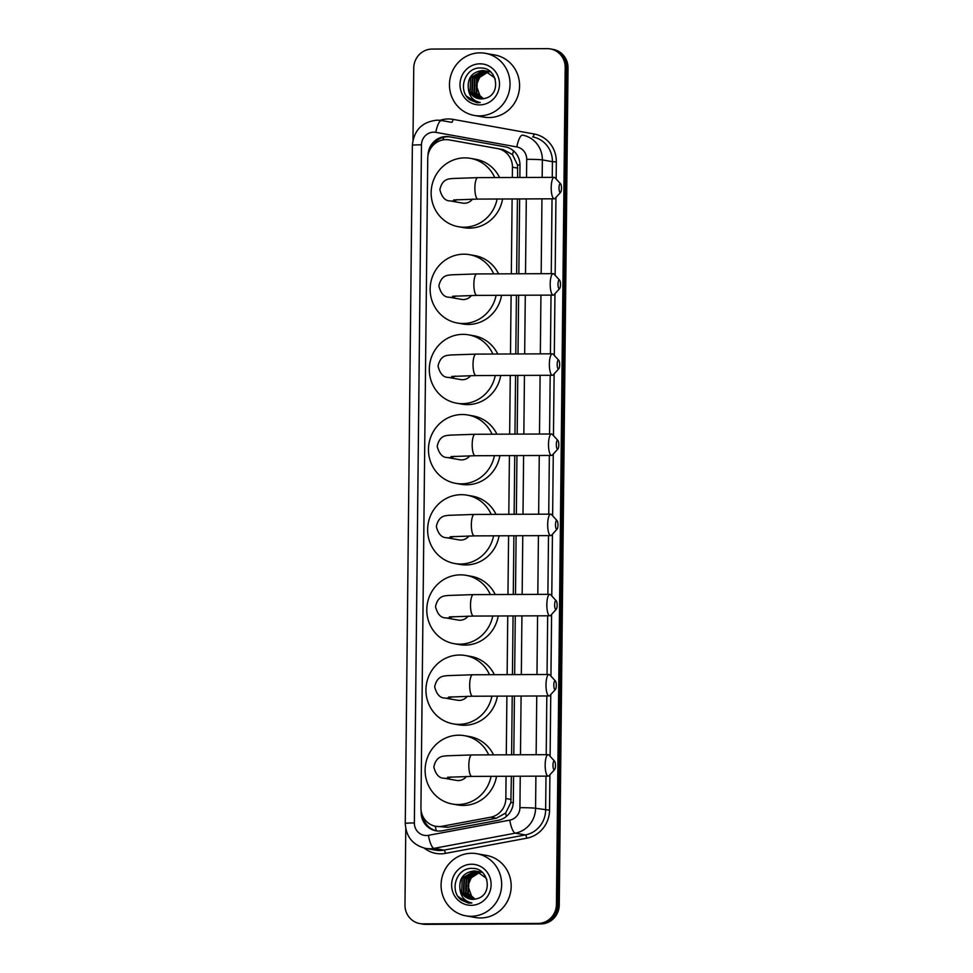 <?xml version="1.0" encoding="UTF-8"?>
<svg xmlns="http://www.w3.org/2000/svg" width="973" height="973" viewBox="0 0 973 973"><rect width="100%" height="100%" fill="white"/><g stroke="black" fill="none" stroke-linecap="round" stroke-linejoin="round"><path stroke-width="1.46" d="M517.648 177.487L517.527 164.996L512.516 154.61L503.357 149.623L454.865 140.89M512.333 177.512L512.443 167.186A18.925 18.146 -80 0 0 497.617 148.614L449.246 139.905A18.925 18.146 -80 0 0 449.185 139.893A18.925 18.146 -80 0 0 446.096 139.626A18.925 18.146 -80 0 0 427.731 158.599L420.932 807.736A18.925 18.146 -80 0 0 435.819 826.308A18.925 18.146 -80 0 0 442.058 826.272L490.623 817.211A18.925 18.146 -80 0 0 505.838 798.541L506.069 776.272M435.819 826.308L447.799 827.293L496.352 818.22L505.619 813.063L510.849 802.591L511.384 776.259M511.603 754.793L512.224 696.084M512.443 674.63L513.063 615.921M513.282 594.467L513.902 535.746M514.121 514.291L514.741 455.583M514.96 434.128L515.581 375.42M515.799 353.965L516.42 295.245M516.639 273.79L517.429 198.942M506.288 754.817L506.909 696.109M507.128 674.654L507.748 615.933M507.967 594.479L508.587 535.77M508.806 514.316L509.426 455.607M509.645 434.153L510.266 375.432M510.484 353.977L511.105 295.269M511.324 273.814L512.114 198.966M519.862 177.487L519.983 165.398A18.925 18.146 -80 0 0 505.169 146.838L449.538 136.816A18.925 18.146 -80 0 0 449.477 136.804A18.925 18.146 -80 0 0 446.388 136.536A18.925 18.146 -80 0 0 428.011 155.437M431.416 147.324A18.925 18.146 100 0 1 447.799 136.779A18.925 18.146 100 0 1 450.535 136.986M412.99 139.954L413.744 68.037A18.925 18.146 100 0 1 432.121 49.064L547.215 48.65A18.925 18.146 100 0 1 550.304 48.918A18.925 18.146 100 0 1 565.191 67.49L556.434 904.464A18.925 18.146 100 0 1 538.057 923.438L422.951 923.851A18.925 18.146 100 0 1 419.862 923.584A18.925 18.146 100 0 1 404.975 905.012L405.777 828.814M419.862 923.584L422.696 924.082A18.925 18.146 100 0 0 425.785 924.35L540.879 923.936A18.925 18.146 100 0 0 559.256 904.963L568.025 67.988A18.925 18.146 100 0 0 553.138 49.416L551.727 49.161A18.925 18.146 100 0 1 566.602 67.745L557.845 904.708A18.925 18.146 100 0 1 539.468 923.681L424.374 924.107A18.925 18.146 100 0 1 421.273 923.839A18.925 18.146 100 0 0 424.374 924.107L539.468 923.681A18.925 18.146 100 0 0 557.845 904.708L566.602 67.745A18.925 18.146 100 0 0 551.727 49.161L550.304 48.918M421.151 810.886L421.139 812.224A18.925 18.146 -80 0 0 436.026 830.796A18.925 18.146 -80 0 0 442.265 830.76L498.115 820.336A18.925 18.146 -80 0 0 513.33 801.667L513.586 776.247M513.817 754.793L514.425 696.084M514.656 674.617L515.264 615.909M515.495 594.454L516.104 535.746M516.335 514.291L516.955 455.571M517.174 434.116L517.794 375.408M518.013 353.953L518.633 295.245M518.852 273.79L519.631 198.942M436.731 830.906A18.925 18.146 100 0 1 422.927 816.542M479.421 115.872A31.55 30.248 100 0 1 474.265 115.434A31.55 30.248 100 0 1 449.599 81.781A31.55 30.248 100 0 1 480.078 52.846A31.55 30.248 100 0 1 485.235 53.296A31.55 30.248 100 0 1 509.901 86.95A31.55 30.248 100 0 1 479.421 115.872M485.235 53.296L494.758 54.975A31.55 30.248 100 0 1 519.436 88.628A31.55 30.248 100 0 1 488.945 117.551A31.55 30.248 100 0 1 483.8 117.113L474.265 115.434M485.004 70.81L482.888 70.652L470.591 77.743L470.068 91.924L479.117 98.735M495.233 79.19L494.491 77.694L484.724 70.761L482.328 70.555C471.856 72.111 467.21 78.241 468.39 88.932A14.267 13.671 100 0 0 485.649 98.188C501.545 94.223 497.3 67.502 481.051 68.025C464.79 66.541 457.018 90.854 469.971 99.769L477.074 102.773L480.261 102.53C473.231 101.034 469.278 96.497 468.39 88.932M487.242 71.211L486.391 71.102M486.111 71.078L472.829 78.144L472.306 92.326L480.273 98.881M487.522 71.248L486.111 71.029M485.831 71.005L484.578 70.944L472.27 78.047L471.747 92.216L479.981 98.845M489.48 71.601L488.628 71.491M488.349 71.479L487.485 71.443M489.76 71.649L488.361 71.43M488.069 71.394L487.218 71.345M486.926 71.345L474.508 78.436L473.985 92.617L481.136 98.918M490.514 71.868L489.735 71.832M490.319 71.795L489.455 71.747M489.176 71.734L488.3 71.759M487.205 71.443L475.067 78.533L474.544 92.715L481.428 98.918M489.443 71.832L488.568 71.868M488.276 71.893L477.317 78.935L476.794 93.116L482.62 98.857M488.008 71.771L476.758 78.837L476.235 93.007L482.316 98.881M483.581 98.723A14.267 13.671 100 0 1 479.896 95.597L483.52 98.735M479.969 63.817A20.567 19.728 100 0 1 499.502 84.286A20.567 19.728 100 0 1 479.531 104.914A20.567 19.728 100 0 1 459.998 84.432A20.567 19.728 100 0 1 479.969 63.817M479.896 95.597L476.259 85.369L480.54 75.14M466.699 96.291L476.94 102.749M559.025 187.85A4.415 1.241 89.8 0 0 560.643 192.289A4.415 1.241 89.8 0 0 561.494 188.288A4.415 1.241 89.8 0 0 560.606 183.836A4.415 1.241 89.8 0 0 559.025 187.85M560.643 192.289L555.121 198.346A10.727 3.004 -90.2 0 1 554.245 198.808A10.727 3.004 -90.2 0 1 551.205 187.558A10.727 3.004 -90.2 0 1 554.16 177.354A10.727 3.004 -90.2 0 1 555.048 177.828L560.606 183.836M453.673 199.952L477.913 199.088A10.727 3.004 89.8 0 1 474.873 187.838A10.727 3.004 89.8 0 1 477.84 177.633L452.275 178.509C450.621 179.117 442.423 177.475 439.881 189.723C441.827 197.276 445.293 201.01 450.256 200.924L462.601 203.114A10.727 10.289 -80 0 0 472.501 199.137M497.106 199.027A34.712 33.277 100 0 1 464.109 227.208A34.712 33.277 100 0 1 458.441 226.721A34.712 33.277 100 0 1 431.307 189.699A34.712 33.277 100 0 1 464.839 157.881A34.712 33.277 100 0 1 470.494 158.368A34.712 33.277 100 0 1 494.734 177.573M502.579 199.003A34.712 33.277 100 0 1 469.4 228.144A34.712 33.277 100 0 1 463.732 227.658L458.441 226.721M470.494 158.368L475.797 159.304A34.712 33.277 100 0 1 499.587 177.56M558.016 284.152A4.415 1.241 89.8 0 0 559.633 288.592A4.415 1.241 89.8 0 0 560.484 284.578A4.415 1.241 89.8 0 0 559.597 280.139A4.415 1.241 89.8 0 0 558.016 284.152M559.633 288.592L554.111 294.649A10.727 3.004 -90.2 0 1 553.236 295.111A10.727 3.004 -90.2 0 1 550.195 283.861A10.727 3.004 -90.2 0 1 553.163 273.656A10.727 3.004 -90.2 0 1 554.038 274.118L559.597 280.139M452.664 296.254L476.904 295.391A10.727 3.004 89.8 0 1 473.863 284.14A10.727 3.004 89.8 0 1 476.831 273.936L451.265 274.812C449.611 275.42 441.414 273.778 438.872 286.026C440.818 293.578 444.284 297.312 449.246 297.227L461.603 299.404A10.727 10.289 -80 0 0 471.491 295.439M496.096 295.318A34.712 33.277 100 0 1 463.099 323.51A34.712 33.277 100 0 1 457.432 323.024A34.712 33.277 100 0 1 430.297 286.001A34.712 33.277 100 0 1 463.829 254.184A34.712 33.277 100 0 1 469.485 254.671A34.712 33.277 100 0 1 493.725 273.875M501.569 295.306A34.712 33.277 100 0 1 468.39 324.447A34.712 33.277 100 0 1 462.722 323.96L457.432 323.024M469.485 254.671L474.788 255.595A34.712 33.277 100 0 1 498.577 273.863M557.176 364.316A4.415 1.241 89.8 0 0 558.794 368.755A4.415 1.241 89.8 0 0 559.645 364.753A4.415 1.241 89.8 0 0 558.757 360.302A4.415 1.241 89.8 0 0 557.176 364.316M558.794 368.755L553.272 374.812A10.727 3.004 -90.2 0 1 552.396 375.286A10.727 3.004 -90.2 0 1 549.356 364.024A10.727 3.004 -90.2 0 1 552.311 353.831A10.727 3.004 -90.2 0 1 553.199 354.294L558.757 360.302M451.825 376.429L476.065 375.566A10.727 3.004 89.8 0 1 473.024 364.303A10.727 3.004 89.8 0 1 475.992 354.111L450.426 354.975C448.772 355.583 440.574 353.941 438.032 366.189C439.978 373.741 443.445 377.475 448.407 377.402L460.764 379.579A10.727 10.289 -80 0 0 470.652 375.602M495.257 375.493A34.712 33.277 100 0 1 462.26 403.673A34.712 33.277 100 0 1 456.592 403.187A34.712 33.277 100 0 1 429.458 366.176A34.712 33.277 100 0 1 462.99 334.347A34.712 33.277 100 0 1 468.645 334.834A34.712 33.277 100 0 1 492.885 354.05M500.73 375.469A34.712 33.277 100 0 1 467.551 404.61A34.712 33.277 100 0 1 461.883 404.123L456.592 403.187M468.645 334.834L473.948 335.77A34.712 33.277 100 0 1 497.738 354.026M556.337 444.479A4.415 1.241 89.8 0 0 557.955 448.93A4.415 1.241 89.8 0 0 558.806 444.916A4.415 1.241 89.8 0 0 557.918 440.477A4.415 1.241 89.8 0 0 556.337 444.479M557.955 448.93L552.433 454.987A10.727 3.004 -90.2 0 1 551.557 455.449A10.727 3.004 -90.2 0 1 548.517 444.199A10.727 3.004 -90.2 0 1 551.472 433.994A10.727 3.004 -90.2 0 1 552.36 434.457L557.918 440.477M450.986 456.592L475.225 455.729A10.727 3.004 89.8 0 1 472.185 444.466A10.727 3.004 89.8 0 1 475.152 434.274L449.587 435.15C447.933 435.758 439.735 434.116 437.193 446.364C439.139 453.904 442.606 457.638 447.568 457.565L459.913 459.743A10.727 10.289 -80 0 0 469.813 455.765M494.418 455.656A34.712 33.277 100 0 1 461.421 483.849A34.712 33.277 100 0 1 455.753 483.362A34.712 33.277 100 0 1 428.619 446.339A34.712 33.277 100 0 1 462.151 414.522A34.712 33.277 100 0 1 467.806 414.997A34.712 33.277 100 0 1 492.046 434.213M499.891 455.644A34.712 33.277 100 0 1 466.712 484.773A34.712 33.277 100 0 1 461.044 484.299L455.753 483.362M467.806 414.997L473.109 415.933A34.712 33.277 100 0 1 496.899 434.189M555.498 524.654A4.415 1.241 89.8 0 0 557.115 529.093A4.415 1.241 89.8 0 0 557.967 525.092A4.415 1.241 89.8 0 0 557.079 520.64A4.415 1.241 89.8 0 0 555.498 524.654M557.115 529.093L551.594 535.15A10.727 3.004 -90.2 0 1 550.718 535.612A10.727 3.004 -90.2 0 1 547.677 524.362A10.727 3.004 -90.2 0 1 550.633 514.158A10.727 3.004 -90.2 0 1 551.521 514.632L557.079 520.64M450.146 536.755L474.386 535.892A10.727 3.004 89.8 0 1 471.346 524.642A10.727 3.004 89.8 0 1 474.313 514.437L448.748 515.313C447.094 515.921 438.896 514.279 436.354 526.527C438.3 534.08 441.766 537.814 446.729 537.728L459.074 539.918A10.727 10.289 -80 0 0 468.974 535.941M493.579 535.831A34.712 33.277 100 0 1 460.582 564.012A34.712 33.277 100 0 1 454.914 563.525A34.712 33.277 100 0 1 427.779 526.502A34.712 33.277 100 0 1 461.311 494.685A34.712 33.277 100 0 1 466.967 495.172A34.712 33.277 100 0 1 491.207 514.376M499.052 535.807A34.712 33.277 100 0 1 465.872 564.948A34.712 33.277 100 0 1 460.205 564.462L454.914 563.525M466.967 495.172L472.27 496.108A34.712 33.277 100 0 1 496.06 514.364M554.659 604.817A4.415 1.241 89.8 0 0 556.276 609.256A4.415 1.241 89.8 0 0 557.128 605.255A4.415 1.241 89.8 0 0 556.24 600.815A4.415 1.241 89.8 0 0 554.659 604.817M556.276 609.256L550.754 615.313A10.727 3.004 -90.2 0 1 549.879 615.787A10.727 3.004 -90.2 0 1 546.838 604.525A10.727 3.004 -90.2 0 1 549.794 594.333A10.727 3.004 -90.2 0 1 550.669 594.795L556.24 600.815M449.307 616.931L473.547 616.067A10.727 3.004 89.8 0 1 470.506 604.805A10.727 3.004 89.8 0 1 473.462 594.612L447.908 595.476C446.254 596.084 438.057 594.442 435.515 606.69C437.461 614.243 440.927 617.977 445.889 617.904L458.234 620.081A10.727 10.289 -80 0 0 468.135 616.104M492.739 615.994A34.712 33.277 100 0 1 459.743 644.175A34.712 33.277 100 0 1 454.075 643.688A34.712 33.277 100 0 1 426.94 606.678A34.712 33.277 100 0 1 460.472 574.848A34.712 33.277 100 0 1 466.128 575.335A34.712 33.277 100 0 1 490.356 594.552M498.212 615.97A34.712 33.277 100 0 1 465.033 645.111A34.712 33.277 100 0 1 459.365 644.625L454.075 643.688M466.128 575.335L471.431 576.271A34.712 33.277 100 0 1 495.208 594.527M553.819 684.98A4.415 1.241 89.8 0 0 555.437 689.431A4.415 1.241 89.8 0 0 556.288 685.418A4.415 1.241 89.8 0 0 555.401 680.978A4.415 1.241 89.8 0 0 553.819 684.98M555.437 689.431L549.915 695.488A10.727 3.004 -90.2 0 1 549.04 695.95A10.727 3.004 -90.2 0 1 545.999 684.7A10.727 3.004 -90.2 0 1 548.954 674.496A10.727 3.004 -90.2 0 1 549.83 674.958L555.401 680.978M448.468 697.094L472.708 696.23A10.727 3.004 89.8 0 1 469.667 684.98A10.727 3.004 89.8 0 1 472.623 674.775L447.069 675.651C445.415 676.259 437.218 674.617 434.676 686.865C436.622 694.406 440.088 698.14 445.05 698.067L457.395 700.244A10.727 10.289 -80 0 0 467.295 696.267M491.9 696.157A34.712 33.277 100 0 1 458.903 724.35A34.712 33.277 100 0 1 453.236 723.863A34.712 33.277 100 0 1 426.101 686.841A34.712 33.277 100 0 1 459.621 655.024A34.712 33.277 100 0 1 465.289 655.51A34.712 33.277 100 0 1 489.516 674.715M497.373 696.145A34.712 33.277 100 0 1 464.194 725.274A34.712 33.277 100 0 1 458.526 724.8L453.236 723.863M465.289 655.51L470.591 656.434A34.712 33.277 100 0 1 494.369 674.703M552.98 765.155A4.415 1.241 89.8 0 0 554.598 769.594A4.415 1.241 89.8 0 0 555.449 765.593A4.415 1.241 89.8 0 0 554.561 761.141A4.415 1.241 89.8 0 0 552.98 765.155M554.598 769.594L549.076 775.651A10.727 3.004 -90.2 0 1 548.2 776.126A10.727 3.004 -90.2 0 1 545.16 764.863A10.727 3.004 -90.2 0 1 548.115 754.671A10.727 3.004 -90.2 0 1 548.991 755.133L554.561 761.141M447.629 777.257L471.869 776.393A10.727 3.004 89.8 0 1 468.828 765.143A10.727 3.004 89.8 0 1 471.783 754.939L446.23 755.814C444.576 756.422 436.378 754.78 433.836 767.028C435.782 774.581 439.249 778.315 444.211 778.23L456.556 780.419A10.727 10.289 -80 0 0 466.456 776.442M491.061 776.332A34.712 33.277 100 0 1 458.064 804.513A34.712 33.277 100 0 1 452.396 804.026A34.712 33.277 100 0 1 425.262 767.016A34.712 33.277 100 0 1 458.782 735.187A34.712 33.277 100 0 1 464.449 735.673A34.712 33.277 100 0 1 488.677 754.878M496.534 776.308A34.712 33.277 100 0 1 463.355 805.449A34.712 33.277 100 0 1 457.687 804.963L452.396 804.026M464.449 735.673L469.752 736.61A34.712 33.277 100 0 1 493.53 754.866M471.041 916.286A31.55 30.248 100 0 1 465.885 915.848A31.55 30.248 100 0 1 441.219 882.195A31.55 30.248 100 0 1 471.698 853.26A31.55 30.248 100 0 1 476.843 853.71A31.55 30.248 100 0 1 501.521 887.364A31.55 30.248 100 0 1 471.041 916.286M476.843 853.71L486.378 855.389A31.55 30.248 100 0 1 511.044 889.042A31.55 30.248 100 0 1 480.565 917.965A31.55 30.248 100 0 1 475.42 917.527L465.885 915.848M476.612 871.224L474.508 871.066L462.211 878.157L461.689 892.338L470.737 899.149M486.853 879.604L486.111 878.108L476.332 871.176L473.948 870.969C463.476 872.526 458.818 878.655 460.01 889.346A14.267 13.671 100 0 0 477.269 898.602C493.165 894.637 488.92 867.916 472.659 868.439C456.41 866.955 448.626 891.268 461.591 900.183L468.682 903.187L471.881 902.944C464.851 901.448 460.898 896.911 460.01 889.346M478.862 871.626L478.011 871.516M477.731 871.492L464.449 878.558L463.926 892.74L471.881 899.295M479.142 871.662L477.731 871.443M477.451 871.419L476.198 871.358L463.89 878.461L463.367 892.63L471.601 899.259M481.1 872.015L480.248 871.905M481.38 872.063L479.105 871.857M479.689 871.808L478.838 871.759M478.546 871.759L466.128 878.85L465.605 893.032L472.756 899.332M482.134 872.282L481.355 872.246M481.927 872.209L481.076 872.161M480.784 872.149L479.92 872.173M478.813 871.857L466.687 878.947L466.164 893.129L473.048 899.332M481.063 872.246L480.188 872.282M479.896 872.307L468.925 879.349L468.402 893.53L474.228 899.271M479.628 872.185L468.366 879.251L467.843 893.421L473.936 899.295M475.201 899.137A14.267 13.671 100 0 1 471.516 896.011L475.128 899.149M471.577 864.231A20.567 19.728 100 0 1 491.11 884.7A20.567 19.728 100 0 1 471.151 905.328A20.567 19.728 100 0 1 451.618 884.846A20.567 19.728 100 0 1 471.577 864.231M471.516 896.011L467.879 885.783L472.16 875.554M458.319 896.705L468.56 903.163M454.987 140.915L449.246 139.905M436.427 830.833A18.925 5.06 -100.6 0 1 435.211 826.199M519.983 165.009A18.925 0.912 -179.4 0 0 517.527 164.996M512.516 154.61A18.925 5.376 -79.8 0 1 513.574 150.876M513.294 802.591A18.925 0.912 -179.4 0 0 510.849 802.591M442.934 139.93A18.925 5.376 -79.8 0 1 443.773 137.266M506.447 816.371A18.925 5.06 -100.6 0 1 505.619 813.063M503.357 149.623L497.617 148.614M517.745 168.122L512.443 167.186M511.141 799.465L505.838 798.541M496.352 818.22L490.623 817.211M447.799 827.293L442.058 826.272M526.527 177.463L526.709 159.329A12.625 12.102 -80 0 0 516.833 146.947L435.807 132.352A12.625 12.102 -80 0 0 421.467 144.819L414.364 822.963A12.625 12.102 -80 0 0 428.448 835.32L509.779 820.142A12.625 12.102 -80 0 0 519.923 807.687L520.251 776.223M437.376 120.19A25.237 24.203 100 0 1 441.487 120.543L437.193 120.166C422.197 121.734 413.926 130.114 412.37 145.305A12.625 0.608 0.6 0 1 421.467 144.819M535.904 776.162L535.576 808.271A25.237 24.203 100 0 1 515.289 833.168L433.958 848.359A25.237 24.203 100 0 1 429.738 848.748A25.237 24.203 100 0 1 425.627 848.395L435.685 850.171A25.237 24.203 -80 0 0 439.808 850.524A25.237 24.203 -80 0 0 444.016 850.122L525.347 834.943A25.237 24.203 -80 0 0 545.634 810.047L545.987 776.126M549.915 774.727L549.538 810.181A28.399 27.232 100 0 1 526.721 838.203L445.391 853.382A3.15 0.839 79.4 0 0 444.016 850.122L433.958 848.359A12.625 3.369 -100.6 0 1 428.448 835.32M440.064 120.336A28.399 27.232 100 0 1 448.346 118.961A28.399 27.232 100 0 1 453.077 119.375L534.092 133.97A28.399 27.232 100 0 1 556.337 161.822L556.155 179.02M555.96 197.422L555.145 275.323M554.951 293.724L554.306 355.486M554.111 373.887L553.467 435.661M553.272 454.063L552.628 515.824M552.433 534.226L551.788 595.999M551.594 614.389L550.949 676.162M550.754 694.564L550.11 756.325M445.391 853.382A28.399 27.232 100 0 1 424.204 848.103M565.191 67.49L568.025 67.988M422.951 923.851L425.785 924.35M538.057 923.438L540.879 923.936M556.434 904.464L559.256 904.963M451.557 122.318L441.487 120.543A25.237 24.203 100 0 1 441.572 120.555L451.63 122.33A25.237 24.203 -80 0 0 451.557 122.318A25.237 24.203 -80 0 0 451.472 122.294M516.833 146.947A12.625 3.588 -79.8 0 1 522.598 135.15A25.237 24.203 100 0 1 542.362 159.9L552.421 161.676A25.237 24.203 -80 0 0 532.657 136.925A3.15 0.9 100.2 0 0 534.092 133.97M435.807 132.352A12.625 3.588 -79.8 0 1 441.572 120.555L451.63 122.33A3.15 0.9 100.2 0 0 453.077 119.375M509.779 820.142A12.625 3.369 -100.6 0 0 515.289 833.168L525.347 834.943A3.15 0.839 79.4 0 1 526.721 838.203M519.923 807.687A12.625 0.608 0.6 0 1 535.576 808.271L549.538 810.181M526.709 159.329A12.625 0.608 0.6 0 1 542.362 159.9L542.18 177.402M541.949 198.857L541.17 273.705M540.939 295.16L540.331 353.868M540.1 375.323L539.492 434.043M539.261 455.498L538.653 514.206M538.422 535.661L537.814 594.369M537.582 615.836L536.974 674.544M536.743 695.999L536.135 754.707M546.206 754.671L546.826 695.963M547.045 674.508L547.665 615.787M547.884 594.333L548.504 535.624M548.736 514.17L549.344 455.461M549.575 434.007L550.183 375.286M550.414 353.831L551.022 295.123M551.253 273.668L552.032 198.82M552.263 177.366L552.421 161.676L556.337 161.822M520.482 754.768L521.09 696.06M521.321 674.593L521.929 615.885M522.16 594.43L522.769 535.722M523 514.267L523.608 455.546M523.839 434.092L524.447 375.383M524.678 353.929L525.286 295.22M525.517 273.766L526.296 198.918M412.37 145.305L405.267 823.45A12.625 0.608 0.6 0 1 414.364 822.963M450.256 200.924A10.727 10.289 -80 0 0 457.164 199.623M449.246 297.227A10.727 10.289 -80 0 0 456.155 295.926M448.407 377.402A10.727 10.289 -80 0 0 455.315 376.089M447.568 457.565A10.727 10.289 -80 0 0 454.476 456.264M446.729 537.728A10.727 10.289 -80 0 0 453.637 536.427M445.889 617.904A10.727 10.289 -80 0 0 452.798 616.59M445.05 698.067A10.727 10.289 -80 0 0 451.959 696.765M444.211 778.23A10.727 10.289 -80 0 0 451.119 776.928M454.926 140.903L449.185 139.893M405.267 823.45C406.045 836.804 412.832 845.111 425.627 848.395M477.913 199.088L554.245 198.808M477.84 177.633L554.16 177.354M476.904 295.391L553.236 295.111M476.831 273.936L553.163 273.656M476.065 375.566L552.396 375.286M475.992 354.111L552.311 353.831M475.225 455.729L551.557 455.449M475.152 434.274L551.472 433.994M474.386 535.892L550.718 535.612M474.313 514.437L550.633 514.158M473.547 616.067L549.879 615.787M473.462 594.612L549.794 594.333M472.708 696.23L549.04 695.95M472.623 674.775L548.954 674.496M471.869 776.393L548.2 776.126M471.783 754.939L548.115 754.671"/></g></svg>
